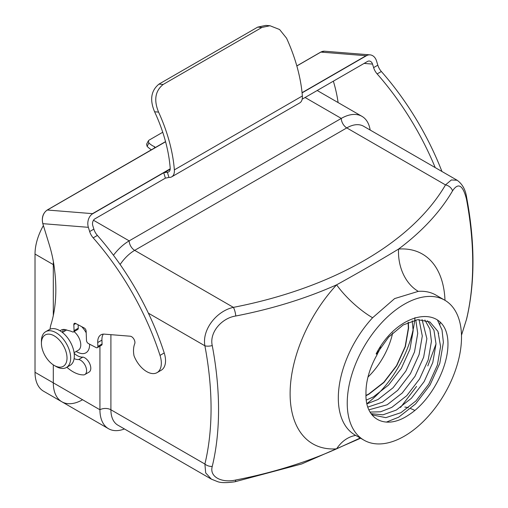 <?xml version="1.0" encoding="UTF-8"?>
<svg xmlns="http://www.w3.org/2000/svg" width="508" height="508" viewBox="0 0 508 508"><rect width="100%" height="100%" fill="white"/><g stroke="black" fill="none" stroke-linecap="round" stroke-linejoin="round"><path stroke-width="0.76" d="M367.976 377.057A54.305 31.35 120 0 0 392.64 333.032M408.089 322.389L408.349 328.143L405.143 346.634L396.532 365.658L383.788 382.295L368.808 393.986L365.925 395.472M461.48 335.191L466.408 319.684A311.29 179.724 -120 0 0 466.408 198.838C462.813 184.995 458.197 182.334 452.565 190.849A345.129 199.257 180 0 1 398.57 249.06A109.569 63.259 -60 0 1 444.989 300.323M82.563 399.739A41.37 23.889 -60 0 1 61.874 401.79L43.593 391.23A41.37 23.889 -60 0 1 35.02 372.294L53.308 382.848A41.37 23.889 120 0 0 61.874 401.79A41.37 23.889 -60 0 1 53.308 382.848L53.308 364.865L53.308 382.848L99.93 409.765A41.37 23.889 120 0 0 108.502 428.708A41.37 23.889 120 0 0 124.441 428.955M35.02 372.294L35.02 254.057L53.308 264.617L53.308 315.525L53.308 264.617A41.37 23.889 -60 0 1 53.403 261.817A41.37 23.889 120 0 0 53.308 264.617L53.918 264.966M452.565 190.849A7.76 6.001 -149.7 0 0 445.503 184.906L451.358 179.959L457.124 180.245L363.582 126.244A33.617 19.406 120 0 0 346.774 127.908L134.671 250.361A33.617 19.406 120 0 0 120.129 264.497M212.249 345.573A311.29 179.724 60 0 1 212.249 466.42C209.194 477.082 222.034 483.171 235.782 480.003A345.129 199.257 0 0 0 336.614 448.831A109.569 63.259 -60 0 1 290.112 393.675A109.569 63.259 -60 0 1 336.614 284.829A345.129 199.257 180 0 1 235.782 316.001C221.983 317.976 209.175 332.232 212.249 345.573A7.76 3.283 169.3 0 1 204.889 345.796C201.867 329.521 216.662 310.972 233.401 307.365L134.671 250.361A7.76 4.477 60 0 1 129.184 240.862A41.37 23.889 120 0 0 113.455 255.245M235.782 480.003A7.76 2.026 -101 0 1 234.886 481.775C226.682 482.943 220.929 482.905 217.634 481.654L211.404 479.158L205.689 472.91L204.889 464.033L110.903 409.765A33.617 19.406 120 0 0 117.862 425.158L211.372 479.146M370.154 130.035A41.37 23.889 120 0 0 361.975 116.357A41.37 23.889 120 0 0 341.287 118.408L129.184 240.862L93.491 220.25M99.93 346.164L99.93 409.765A7.76 4.477 0 0 1 110.903 409.765L110.903 334.664M457.124 180.251C462.388 184.01 465.569 189.801 466.668 197.625L466.668 197.625A7.76 3.283 169.3 0 1 466.408 198.838M372.605 317.748A41.37 12.344 -137.2 0 1 336.614 284.829C359.277 272.313 379.933 260.388 398.57 249.06A41.37 31.445 85.8 0 0 418.3 291.363L394.64 298.583L372.605 317.748A80.81 46.653 120 0 0 355.048 435.013L363.969 440.163A80.81 46.653 120 0 0 444.773 393.51A80.81 46.653 120 0 0 444.773 300.196A80.81 46.653 120 0 0 404.368 304.203A80.81 46.653 120 0 0 351.58 375.412A80.81 46.653 120 0 0 363.969 440.163M235.782 316.001A7.76 2.026 -101 0 0 233.401 307.365A337.68 194.958 0 0 0 445.503 184.906L346.774 127.908A7.76 4.477 60 0 1 341.287 118.408L305.073 97.498M466.668 197.625C475.107 242.71 475.075 283.204 466.592 319.119L466.592 319.119A7.76 5.417 -166.4 0 1 466.408 319.684M212.249 466.42A7.76 5.417 -166.4 0 1 204.889 464.033A304.571 175.844 -120 0 0 204.889 345.796L148.38 313.169M360.236 438.01L336.614 448.831A41.37 31.445 85.8 0 1 355.733 435.407M366.884 403.644A80.81 46.653 120 0 0 414.966 317.633M376.13 353.879L377.222 354.501A54.305 31.35 120 0 0 365.982 391.484L365.944 396.126C366.37 421.088 387.299 429.673 408.775 414.896C430.32 401.326 448.424 367.887 447.961 343.262C447.586 303.181 399.091 309.366 376.13 353.879M414.801 410.426A41.37 12.344 -137.2 0 0 410.686 408.597M408.286 407.778A41.37 12.344 -137.2 0 0 404.832 407.067M377.069 354.419A42.666 24.632 120 0 0 380.752 347.129M437.496 320.154L442.011 329.959L443.389 342.348L439.782 363.372L430.041 385L415.608 403.924L398.634 417.227L386.334 422.116M376.472 354.076L388.696 337.033L403.168 324.961L417.64 319.665L429.863 321.932L437.934 331.381L440.588 346.564L437.363 365.131L428.72 384.239L415.925 400.952L400.882 412.693L385.839 417.659L373.043 415.061L371.278 413.906M427.476 320.783L433.953 330.213L436.016 343.922L432.797 362.496L424.148 381.603L411.353 398.31L396.31 410.051L382.988 414.82L371.126 413.696M424.885 319.996L429.895 329.101L431.444 341.287L428.225 359.855L419.576 378.962L406.781 395.668L391.738 407.416L380.53 411.798L370.084 412.071M422.078 319.576L426.872 338.645L423.653 357.213L415.004 376.32L402.209 393.033L387.172 404.774L368.922 409.816M419.049 319.545L422.3 336.01L419.081 354.578L410.439 373.685L397.643 390.392L382.6 402.139L367.836 407.079M415.773 319.945L417.728 333.369L414.509 351.936L405.867 371.043L393.071 387.756L378.028 399.498L366.935 403.854M412.217 320.827L413.156 330.727L409.937 349.301L401.295 368.402L388.499 385.115L373.456 396.856L366.268 400.107M35.02 254.057A41.37 23.889 -60 0 1 43.396 225.558M74.085 352.673L78.346 350.215A11.684 6.744 -120 0 0 80.404 341.846A11.684 6.744 -120 0 0 74.047 331.616M76.149 351.485L77.895 352.361A17.71 10.224 -120 0 0 89.592 344.164M86.195 332.804A17.71 10.224 -120 0 0 81.642 326.625M66.389 367.513L70.047 365.398A20.688 11.944 -120 0 0 70.047 341.509A20.688 11.944 -120 0 0 49.365 329.571L45.707 331.68A20.688 11.944 60 0 1 66.389 343.624A20.688 11.944 60 0 1 66.389 367.513A20.688 11.944 60 0 1 56.045 366.484L54.223 365.43A18.104 10.452 -120 0 0 67.018 358.038A18.104 10.452 -120 0 0 54.223 335.871A18.104 10.452 -120 0 0 41.421 343.262A18.104 10.452 -120 0 0 54.216 365.43A18.104 10.452 -120 0 0 54.223 365.43L56.045 366.484M41.421 343.262L41.421 341.147A20.688 11.944 60 0 1 45.707 331.68M60.141 330.854A14.345 8.28 -120 0 1 61.125 330.105A14.345 8.28 -120 0 1 66.319 329.895A51.714 29.858 60 0 0 69.767 330.892A15.811 9.131 -120 0 1 72.346 331.845A2.584 1.492 -120 0 0 73.527 331.915A2.584 1.492 -120 0 0 74.06 330.632L73.825 324.644A2.584 1.492 60 0 1 74.358 323.361A2.584 1.492 60 0 1 75.565 323.444L84.214 327.971A2.584 1.492 -120 0 1 86.125 331.083L86.493 340.424A2.584 1.492 60 0 0 88.405 343.541L96.126 347.58A2.584 1.492 -120 0 0 97.333 347.663A2.584 1.492 -120 0 0 97.866 346.38L97.72 342.538A15.513 8.96 60 0 1 100.921 334.835A15.513 8.96 60 0 1 104.337 334.137L130.213 336.213A4.782 2.762 -120 0 1 133.89 339.103A4.782 2.762 -120 0 1 134.709 343.789A25.857 14.929 60 0 0 133.896 355.136L133.991 355.721A20.688 11.944 60 0 0 157.048 372.637A20.688 11.944 60 0 0 160.014 355.384A199.587 115.233 60 0 0 93.186 237.858L97.39 235.433A10.344 5.969 60 0 1 93.859 229.133L92.78 225.603A5.169 3.924 -85.4 0 1 94.761 218.923L165.392 178.143L163.735 172.745L92.202 214.039A10.344 7.849 94.6 0 0 88.36 227.324L42.913 223.672A12.929 7.468 60 0 1 42.812 223.66L49.238 244.602A103.435 59.715 -120 0 1 53.981 265.411A157.353 90.849 -120 0 1 50.952 324.587A32.62 18.834 -120 0 0 50.057 329.222M42.812 223.66C41.485 217.691 42.964 213.138 47.231 210.007L165.544 141.611M302.082 92.875L366.909 55.442A10.344 7.849 94.6 0 1 370.04 54.864A10.344 7.849 94.6 0 1 376.523 60.954L377.825 65.189L373.615 67.615L372.535 64.091L364.115 63.411M302.184 99.168L367.671 61.36A5.169 3.924 -85.4 0 1 369.291 61.043A5.169 3.924 -85.4 0 1 372.535 64.091M73.527 331.915L77.73 329.489A2.584 1.492 -120 0 0 78.264 328.206L78.13 324.783M97.333 347.663L101.543 345.237A2.584 1.492 -120 0 0 102.076 343.954L101.924 340.112A15.513 8.96 60 0 1 103.314 334.131M97.39 235.433A199.587 115.233 60 0 1 164.217 352.958A20.688 11.944 60 0 1 161.258 370.205L157.048 372.637M93.186 237.858A10.344 5.969 60 0 1 89.656 231.559L93.859 229.133M88.36 227.324L89.656 231.559M296.818 65.913L320.77 52.083L324.263 51.187M66.859 367.24A32.62 18.834 -120 0 0 83.972 374.879A8.503 4.909 60 0 0 84.83 374.555L89.033 372.123A8.503 4.909 60 0 0 89.903 364.084A8.503 4.909 60 0 0 82.912 357.086L78.702 359.512A8.503 4.909 60 0 1 85.7 366.509A8.503 4.909 60 0 1 84.83 374.555M74.13 358.61A15.811 9.131 -120 0 0 78.702 359.512M74.219 353.759L74.466 353.619A15.811 9.131 -120 0 0 82.912 357.086M63.544 329.432A14.345 8.28 -120 0 0 62.503 332.378M441.947 171.488A199.587 115.233 60 0 0 381.349 71.488A10.344 5.969 60 0 1 377.825 65.189M381.349 71.488L377.146 73.914A199.587 115.233 60 0 1 435.21 167.596M377.146 73.914A10.344 5.969 60 0 1 373.615 67.615M338.099 102.572A157.353 90.849 -120 0 0 337.941 101.467A103.435 59.715 -120 0 0 333.35 81.172M168.961 177.425A12.967 7.487 -120 0 0 171.723 176.828L299.714 102.933A12.967 7.487 -120 0 0 302.362 95.974A121.85 70.352 -120 0 0 286.556 38.202L279.597 29.521L269.964 25.737L261.906 27.451L163.17 84.455C155.2 90.919 153.664 100.133 158.566 112.097L154.603 111.779A115.907 66.916 60 0 1 170.205 168.262A7.042 4.064 60 0 1 168.758 171.837A7.042 4.064 60 0 1 167.348 172.168L168.961 177.425L165.392 178.143M163.735 172.745L167.348 172.168M154.603 111.779C149.574 99.847 151.028 90.627 158.966 84.118L163.17 84.455M261.906 27.451L257.702 27.115L265.798 25.4L269.964 25.737M257.702 27.115L158.966 84.118M171.723 176.828A12.967 7.487 -120 0 0 174.365 169.869A121.85 70.352 -120 0 0 158.566 112.097M162.744 132.251L148.996 140.189L148.368 140.837L148.882 142.983L147.104 146.374A23.806 13.741 -120 0 0 151.422 149.854M154.699 147.917L154.286 146.571L155.023 147.187L154.807 147.809M154.286 146.571A17.888 10.325 60 0 1 148.882 142.983M147.104 146.374L146.602 144.196L148.361 140.837M366.909 55.442L366.052 55.728L320.878 52.095L296.837 65.977M165.583 141.757L47.339 210.02L92.513 213.652L92.202 214.039M444.773 300.196L435.858 295.053A80.81 46.653 120 0 0 418.3 291.363M408.324 322.288L408.591 328.092L405.365 346.659L396.723 365.766L383.927 382.473L368.884 394.221L365.931 395.738M74.06 330.632L78.264 328.206M73.825 324.644L75.743 323.539M97.866 346.38L102.076 343.954M97.72 342.538L101.924 340.112M160.014 355.384L164.217 352.958M92.513 213.652L170.212 168.789M302.057 92.672L366.052 55.728M170.186 169.247L164.871 172.314M302.362 95.974L174.365 169.869M47.231 210.007A2.584 1.492 -120 0 0 47.339 210.02A10.344 7.849 -85.4 0 0 42.913 223.672M370.04 54.864L324.599 51.213A10.344 7.849 -85.4 0 0 320.878 52.095A2.584 1.492 60 0 1 320.77 52.083M361.975 116.357L317.195 90.5M108.502 428.708L61.874 401.79M466.592 319.119L461.486 335.229M234.886 481.775L301.727 463.95L360.616 438.226M440.138 322.504L439.96 324.294M438.62 333.121L438.55 333.496M436.016 343.96L427.812 365.912M416.56 386.429L400.52 407.454M64.465 331.248L64.567 329.482M62.395 332.435L66.624 329.997"/></g></svg>
